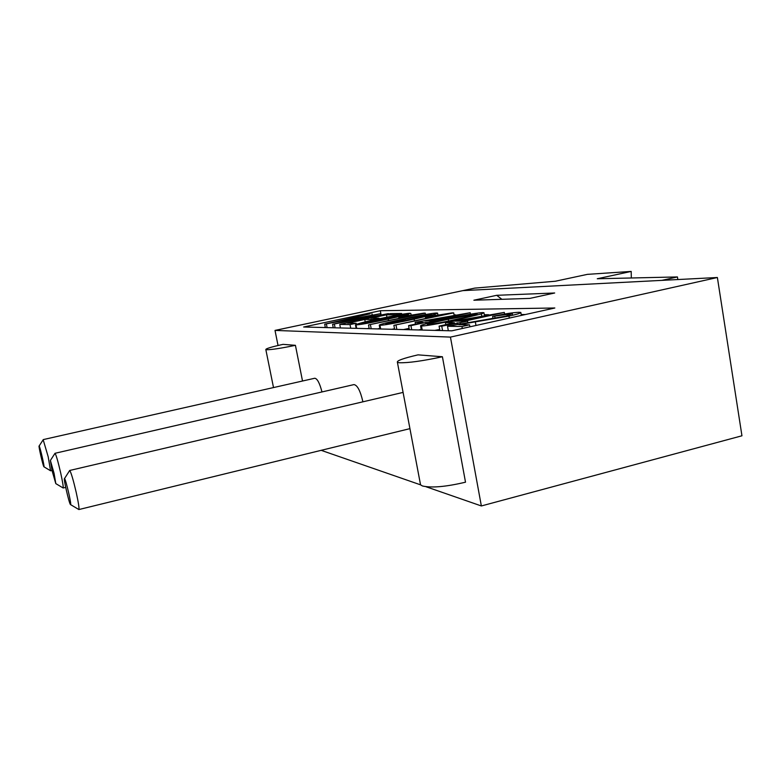 <?xml version="1.0" encoding="UTF-8"?>
<svg xmlns="http://www.w3.org/2000/svg" width="781" height="781" viewBox="0 0 781 781"><rect width="100%" height="100%" fill="white"/><g stroke="black" fill="none" stroke-linecap="round" stroke-linejoin="round"><path stroke-width="1.17" d="M462.83 290.63L661.878 280.369L677.43 276.943L597.27 278.758L631.194 271.427L587.449 274.346L555.301 281.238L474.731 288.111L275.01 330.412L450.442 337.099L481.36 505.961L741.95 435.788L717.378 277.509L462.83 290.63M631.312 277.987L631.194 271.427M677.84 279.549L677.43 276.943M43.882 466.774L43.98 466.823C44.654 466.833 40.007 446.722 39.177 446.058L39.128 446.01C38.259 445.238 42.965 465.808 43.882 466.774M43.189 439.762L48.207 456.856L50.55 470.787L52.005 470.445M54.084 473.432L50.384 460.468L52.063 470.689L55.802 483.615L54.084 473.432M54.855 453.536L55.012 453.302C56.095 454.796 57.97 461.268 60.635 472.71C62.636 481.799 63.466 486.885 63.134 487.979L62.89 487.832M70.427 504.546L70.632 504.663C71.627 504.506 65.907 479.846 64.608 478.685L64.501 478.587C63.183 477.542 68.982 502.905 70.427 504.546M69.47 470.826L69.851 470.621C71.315 473.198 73.453 480.54 76.265 492.645C78.451 502.671 79.32 508.304 78.881 509.544L409.937 428.642M403.094 392.404L69.636 470.484M39.128 446.01L43.297 439.586L314.763 378.248C317.281 378.57 319.693 383.129 321.977 391.945M362.882 401.668C360.353 390.822 357.376 385.131 353.959 384.594L54.973 453.302M439.703 329.484L434.783 330.383M421.232 329.377L418.538 329.972M409.107 328.352L403.474 329.582M394.522 328.791L391.847 329.279M379.878 328.401L377.506 328.908M369.149 328.274L367.129 328.645M332.599 324.31L373.123 314.958L324.691 324.174L370.184 313.767L332.442 322.709L380.425 313.679L340.653 322.817L388.352 313.611L332.599 324.31L333.223 327.766M325.286 327.219L323.842 327.532M525.408 314.518L521.2 314.538M488.633 314.714L484.318 314.733M455.674 314.889L454.064 314.899M439.762 314.968L437.907 314.977M412.261 315.114L411.128 315.124M295.423 345.319L283.025 344.362C271.427 346.93 265.696 348.668 265.833 349.576L266.467 349.732C271.437 349.781 281.082 348.306 295.423 345.319L302.52 381.011M321.186 450.334L420.549 484.835L420.295 483.488M426.026 486.739L481.36 505.961M275.01 330.412L278.036 345.485M442.407 356.751L418.02 354.857C403.386 358.264 396.514 360.744 397.402 362.306L399.208 362.745C408.18 363.009 422.58 361.007 442.407 356.751L465.515 482.189C446.019 486.797 431.668 488.066 422.462 485.987L420.549 484.845L397.402 362.306M450.442 337.099L717.378 277.509M380.298 310.721L303.653 327.005L451.828 330.822L554.832 307.997L380.298 310.721L381.06 314.714M496.716 295.306L473.872 300.216L529.83 298.401L554.686 292.992L496.716 295.306L501.861 299.308M326.429 324.203L327.093 327.61M324.691 324.174L325.355 327.571M334.424 324.34L335.098 327.815M380.425 313.679L380.63 314.792M371.941 313.757L372.146 314.841M350.025 324.603L339.764 324.427L390.461 313.591L401.61 313.493L395.625 314.772L386.478 314.831L370.711 318.199L379.097 318.218L373.054 319.507L364.766 319.478L347.496 323.168L356.156 323.285L350.025 324.603L350.718 328.225M339.764 324.427L340.448 327.961M356.156 323.285L356.341 324.232M364.766 319.478L365.235 321.899M373.054 319.507L373.172 320.112M379.097 318.218L379.215 318.814M386.478 314.831L386.927 317.193M395.625 314.772L395.752 315.426M401.61 313.493L401.776 314.333M356.029 324.867L355.453 324.789C358.294 323.471 365.889 321.547 378.229 319.019C388.216 316.881 404.285 313.513 410.005 313.279L408.16 314.431L388.245 319.048C378.131 321.225 361.261 324.759 356.029 324.867L356.712 328.371M380.171 319.019L361.623 323.676L386.283 319.038L404.939 314.479L380.171 319.019L380.415 320.288M388.245 319.048L388.538 320.6M408.16 314.431L408.395 315.69M425.264 313.142L368.505 324.916L411.314 315.69L398.818 317.496L405.027 316.159L423.839 313.152L425.264 313.142L425.518 314.538M370.467 324.955L371.19 328.752M398.818 317.496L398.974 318.355M368.505 324.916L369.228 328.703M379.956 325.277L379.273 325.189C379.117 324.281 393.087 321.245 402.947 319.097C413.432 316.842 430.311 313.279 436.638 313.035L437.565 313.122L434.949 314.245L414.135 319.136C403.513 321.43 385.746 325.169 379.956 325.277L380.659 328.996M405.114 319.097L385.834 324.027L411.938 319.126L431.366 314.304L405.114 319.097L405.378 320.522M414.135 319.136L414.467 320.884M434.949 314.245L435.202 315.641M453.693 312.878L393.878 325.345L438.893 315.583L425.469 317.486L432 316.071L452.111 312.888L453.693 312.878L454.112 315.163M396.074 325.384L396.836 329.406M425.469 317.486L425.645 318.453M393.878 325.345L394.63 329.357M410.943 325.638L408.59 325.599L423.126 322.436L415.16 322.348L470.182 312.722L432.41 320.952L435.193 320.971L428.281 322.485L425.538 322.455L410.943 325.638L411.714 329.797M424.239 320.903L429.97 320.942L456.221 315.221L424.239 320.903M408.59 325.599L409.361 329.728M425.538 322.455L425.801 323.871M428.281 322.485L428.418 323.197M435.193 320.971L435.3 321.567M470.182 312.722L470.455 314.226M415.16 322.348L415.482 324.095M421.467 325.999L420.578 325.882C420.256 324.837 435.134 321.567 445.726 319.234C457.061 316.774 475.307 312.888 482.756 312.605L483.956 312.722L481.399 313.933L459.101 319.283C447.611 321.792 428.31 325.892 421.467 325.999L422.228 330.06M448.314 319.244C440.318 321.03 427.89 323.617 427.353 324.564L427.832 324.623C436.384 323.529 445.931 321.743 456.465 319.263C467.126 317.066 474.018 315.319 477.152 314.011L448.314 319.244L448.626 320.962M459.101 319.283L459.218 319.907M481.399 313.933L481.75 315.924M441.753 326.165L439.088 326.116L454.444 322.738L445.414 322.651L504.292 312.41L464.441 321.176L467.594 321.196L441.753 326.165L442.563 330.588M455.177 321.108L461.669 321.157L489.375 315.065L455.177 321.108M439.088 326.116L439.898 330.519M457.178 322.768L457.451 324.281M460.292 322.797L460.458 323.744M467.594 321.196L467.829 322.514M504.292 312.41L504.585 314.05M445.414 322.651L445.785 324.642M469.537 324.828L461.961 326.507L447.513 326.263L505.981 316.09L512.356 313.698L492.626 316.403C503.833 313.972 512.6 312.595 518.926 312.273L520.829 312.449C520.673 313.171 516.71 314.392 508.958 316.11L458.75 324.681L469.537 324.828L469.898 326.819M475.356 322.006L475.98 325.472M508.958 316.11L509.31 318.082M492.626 316.403L493.016 318.55M494.783 316.578L495.076 318.199M512.356 313.698L512.473 314.382M447.513 326.263L448.333 330.734M461.961 326.507L462.323 328.498M43.98 466.823L50.58 470.777M50.384 460.468L55.012 453.302M70.632 504.663L78.881 509.544M55.802 483.615L63.134 487.979L65.702 487.383M64.501 478.587L69.685 470.484M273.506 387.561L265.833 349.576M356.136 328.362L355.453 324.789M411.157 315.28L410.816 313.464M379.986 328.977L379.273 325.189M437.956 315.241L437.594 313.259M421.349 330.041L420.578 325.882M484.445 315.456L483.986 312.898M521.347 315.417L520.868 312.673"/></g></svg>
